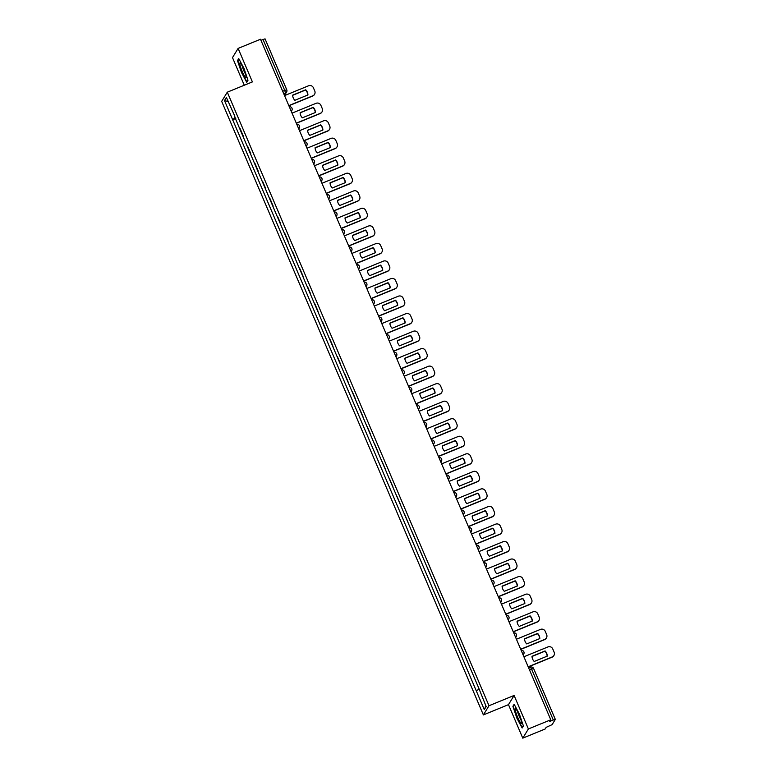 <?xml version="1.0" encoding="UTF-8"?>
<svg xmlns="http://www.w3.org/2000/svg" width="777" height="777" viewBox="0 0 777 777"><rect width="100%" height="100%" fill="white"/><g stroke="black" fill="none" stroke-linecap="round" stroke-linejoin="round"><path stroke-width="1.17" d="M522.775 738.15L528.389 728.952L550.786 719.793L260.509 39.248L238.112 48.407L252.399 81.906L227.302 92.181L221.678 101.369L483.381 714.918L508.479 704.652L522.775 738.15L545.172 728.981L546.163 727.359L552.126 724.64L555.322 719.395L553.282 719.997L531.565 669.065L530.409 667.161L528.651 667.899L530.409 667.161A2.457 2.457 0 0 1 533.595 668.473L529.506 669.91M238.112 48.407L232.498 57.605L244.279 85.227M528.389 728.952L514.102 695.454L488.995 705.73L227.302 92.181M550.786 719.793L549.795 721.425L553.282 719.997M260.955 40.287L265.044 38.85L286.723 89.753M240.103 128.574L243.269 135.994M247.581 146.105L250.748 153.535M255.06 163.646L258.226 171.066M262.539 181.177L265.705 188.607M270.027 198.718L273.183 206.138M277.506 216.259L280.672 223.679M284.984 233.79L288.141 241.21M292.463 251.33L295.629 258.751M299.941 268.861L303.108 276.282M307.42 286.402L310.586 293.823M314.899 303.933L318.065 311.354M322.377 321.474L325.544 328.894M329.866 339.005L333.022 346.435M337.344 356.546L340.501 363.966M344.823 374.077L347.979 381.507M352.302 391.618L355.468 399.038M359.78 409.158L362.946 416.579M367.259 426.69L370.425 434.11M374.737 444.23L377.904 451.651M382.216 461.761L385.382 469.182M389.704 479.302L392.861 486.723M397.183 496.833L400.34 504.254M404.662 514.374L407.828 521.794M412.14 531.905L415.306 539.335M419.619 549.446L422.785 556.866M427.097 566.977L430.264 574.407M434.576 584.518L437.742 591.938M442.064 602.058L445.221 609.479M449.543 619.59L452.7 627.01M457.022 637.13L460.178 644.551M464.5 654.661L467.667 662.082M471.979 672.202L475.145 679.622M235.548 117.9L232.556 119.454L224.504 100.563L226.389 97.475L234.848 116.259M485.897 705.875L484.285 709.624L486.179 706.536L478.379 687.218L234.45 116.365M484.285 709.624L476.233 690.734L478.855 689.374M232.556 119.454L476.233 690.734M483.381 714.918L488.995 705.73M247.989 80.254L243.988 68.386L238.733 58.557L237.48 60.606L241.482 72.484L246.736 82.304L247.989 80.254M508.479 704.652L514.102 695.454M523.397 725.951L519.395 714.082L514.151 704.253L512.898 706.303L516.899 718.181L522.154 728L523.397 725.951M235.79 118.454L232.294 119.881M224.504 100.563L228.147 101.583M238.17 60.324L237.48 60.606M513.587 706.021L512.898 706.303M288.821 105.614L312.84 95.785A3.681 3.632 31.4 0 0 314.782 91.035L313.393 87.772A3.681 3.632 -148.6 0 0 308.576 85.781L284.547 95.61M307.935 94.949A7.615 7.498 31.4 0 0 305.73 89.782L292.657 95.134A7.615 7.498 -148.6 0 0 294.862 100.301L307.935 94.949M288.879 105.769L312.694 96.027A3.681 3.632 31.4 0 0 314.403 94.571L314.549 94.338M307.789 95.017A7.615 7.498 31.4 0 0 305.584 90.025L292.667 95.309M239.899 64.608A7.984 1.136 -112.2 0 0 243.298 73.873A7.984 1.136 -112.2 0 0 246.154 77.389A7.984 1.136 -112.2 0 0 246.027 76.068A7.984 1.136 -112.2 0 0 243.424 68.531A7.984 1.136 -112.2 0 0 240.287 63.073A7.984 1.136 -112.2 0 0 239.899 64.608M242.22 66.006A5.468 0.777 -112.2 0 0 245.464 73.941M247.921 80.06L246.833 81.838L241.744 72.319L237.869 60.82L238.976 59.013M515.306 710.304A7.984 1.136 -112.2 0 0 518.706 719.57A7.984 1.136 -112.2 0 0 521.561 723.086A7.984 1.136 -112.2 0 0 521.435 721.765A7.984 1.136 -112.2 0 0 518.842 714.228A7.984 1.136 -112.2 0 0 515.705 708.77A7.984 1.136 -112.2 0 0 515.306 710.304M517.637 711.713A5.468 0.777 -112.2 0 0 520.881 719.638M523.339 725.767L522.251 727.544L517.161 718.026L513.286 706.516L514.393 704.71M296.299 123.154L320.318 113.325A3.681 3.632 31.4 0 0 322.261 108.566L320.872 105.303A3.681 3.632 -148.6 0 0 316.054 103.312L292.026 113.141M315.413 112.49A7.615 7.498 31.4 0 0 313.209 107.323L300.136 112.665A7.615 7.498 -148.6 0 0 302.34 117.842L315.413 112.49M296.367 123.3L320.173 113.559A3.681 3.632 31.4 0 0 321.882 112.111L322.028 111.869M315.268 112.548A7.615 7.498 31.4 0 0 313.063 107.556L300.145 112.84M303.778 140.686L327.807 130.857A3.681 3.632 31.4 0 0 329.739 126.107L328.35 122.844A3.681 3.632 -148.6 0 0 323.533 120.853L299.514 130.682M322.902 130.021A7.615 7.498 31.4 0 0 320.687 124.854L307.614 130.206A7.615 7.498 -148.6 0 0 309.819 135.373L322.902 130.021M303.846 140.841L327.661 131.099A3.681 3.632 31.4 0 0 329.361 129.642L329.506 129.409M322.746 130.089A7.615 7.498 31.4 0 0 320.542 125.097L307.624 130.381M311.256 158.226L335.285 148.397A3.681 3.632 31.4 0 0 337.218 143.638L335.829 140.384A3.681 3.632 -148.6 0 0 331.012 138.393L306.993 148.222M330.38 147.562A7.615 7.498 31.4 0 0 328.176 142.395L315.093 147.737A7.615 7.498 -148.6 0 0 317.307 152.914L330.38 147.562M311.324 158.372L335.14 148.63A3.681 3.632 31.4 0 0 336.839 147.183L336.985 146.94M330.225 147.62A7.615 7.498 31.4 0 0 328.03 142.628L315.103 147.921M318.735 175.757L342.764 165.928A3.681 3.632 31.4 0 0 344.697 161.179L343.308 157.916A3.681 3.632 -148.6 0 0 338.5 155.924L314.471 165.754M337.859 165.103A7.615 7.498 31.4 0 0 335.654 159.926L322.581 165.278A7.615 7.498 -148.6 0 0 324.786 170.445L337.859 165.103M318.803 175.913L342.618 166.171A3.681 3.632 31.4 0 0 344.328 164.714L344.473 164.481M337.704 165.161A7.615 7.498 31.4 0 0 335.509 160.169L322.581 165.452M326.214 193.298L350.242 183.469A3.681 3.632 31.4 0 0 352.185 178.71L350.786 175.456A3.681 3.632 -148.6 0 0 345.979 173.465L321.95 183.294M345.338 182.634A7.615 7.498 31.4 0 0 343.133 177.467L330.06 182.809A7.615 7.498 -148.6 0 0 332.265 187.985L345.338 182.634M326.282 193.444L350.097 183.702A3.681 3.632 31.4 0 0 351.806 182.255L351.952 182.012M345.182 182.702A7.615 7.498 31.4 0 0 342.987 177.7L330.06 182.993M333.702 210.829L357.721 201A3.681 3.632 31.4 0 0 359.664 196.251L358.275 192.987A3.681 3.632 -148.6 0 0 353.457 190.996L329.429 200.825M352.816 200.175A7.615 7.498 31.4 0 0 350.612 194.998L337.539 200.349A7.615 7.498 -148.6 0 0 339.743 205.516L352.816 200.175M333.76 210.985L357.575 201.243A3.681 3.632 31.4 0 0 359.285 199.796L359.43 199.553M352.661 200.233A7.615 7.498 31.4 0 0 350.466 195.241L337.539 200.524M341.181 228.37L365.2 218.541A3.681 3.632 31.4 0 0 367.142 213.782L365.753 210.528A3.681 3.632 -148.6 0 0 360.936 208.537L336.907 218.366M360.295 217.706A7.615 7.498 31.4 0 0 358.09 212.539L345.017 217.881A7.615 7.498 -148.6 0 0 347.222 223.057L360.295 217.706M341.239 228.525L365.054 218.774A3.681 3.632 31.4 0 0 366.763 217.327L366.909 217.084M360.149 217.774A7.615 7.498 31.4 0 0 357.944 212.772L345.027 218.065M348.659 245.901L372.678 236.072A3.681 3.632 31.4 0 0 374.621 231.323L373.232 228.059A3.681 3.632 -148.6 0 0 368.415 226.068L344.386 235.897M367.774 235.246A7.615 7.498 31.4 0 0 365.569 230.07L352.496 235.421A7.615 7.498 -148.6 0 0 354.7 240.588L367.774 235.246M348.718 246.056L372.533 236.315A3.681 3.632 31.4 0 0 374.242 234.868L374.388 234.625M367.628 235.305A7.615 7.498 31.4 0 0 365.423 230.313L352.505 235.596M356.138 263.442L380.167 253.613A3.681 3.632 31.4 0 0 382.099 248.854L380.711 245.6A3.681 3.632 -148.6 0 0 375.893 243.609L351.874 253.438M375.252 252.778A7.615 7.498 31.4 0 0 373.047 247.61L359.974 252.962A7.615 7.498 -148.6 0 0 362.179 258.129L375.252 252.778M356.206 263.597L380.011 253.856A3.681 3.632 31.4 0 0 381.721 252.399L381.866 252.166M375.106 252.846A7.615 7.498 31.4 0 0 372.902 247.844L359.984 253.137M363.617 280.973L387.645 271.144A3.681 3.632 31.4 0 0 389.578 266.394L388.189 263.131A3.681 3.632 -148.6 0 0 383.372 261.14L359.353 270.969M382.74 270.318A7.615 7.498 31.4 0 0 380.526 265.142L367.453 270.493A7.615 7.498 -148.6 0 0 369.658 275.67L382.74 270.318M363.685 281.128L387.5 271.387A3.681 3.632 31.4 0 0 389.199 269.94L389.345 269.697M382.585 270.377A7.615 7.498 31.4 0 0 380.38 265.384L367.463 270.668M371.095 298.514L395.124 288.685A3.681 3.632 31.4 0 0 397.057 283.935L395.668 280.672A3.681 3.632 -148.6 0 0 390.85 278.681L366.831 288.51M390.219 287.849A7.615 7.498 31.4 0 0 388.014 282.682L374.932 288.034A7.615 7.498 -148.6 0 0 377.146 293.201L390.219 287.849M371.163 298.669L394.978 288.927A3.681 3.632 31.4 0 0 396.678 287.471L396.833 287.237M390.064 287.917A7.615 7.498 31.4 0 0 387.869 282.925L374.941 288.209M378.574 316.054L402.603 306.225A3.681 3.632 31.4 0 0 404.535 301.466L403.146 298.203A3.681 3.632 -148.6 0 0 398.339 296.212L374.31 306.041M397.698 305.39A7.615 7.498 31.4 0 0 395.493 300.223L382.42 305.565A7.615 7.498 -148.6 0 0 384.625 310.742L397.698 305.39M378.642 316.2L402.457 306.459A3.681 3.632 31.4 0 0 404.166 305.011L404.312 304.769M397.542 305.448A7.615 7.498 31.4 0 0 395.347 300.456L382.42 305.74M386.052 333.586L410.081 323.756A3.681 3.632 31.4 0 0 412.024 319.007L410.625 315.744A3.681 3.632 -148.6 0 0 405.817 313.753L381.789 323.582M405.176 322.921A7.615 7.498 31.4 0 0 402.972 317.754L389.899 323.106A7.615 7.498 -148.6 0 0 392.103 328.273L405.176 322.921M386.12 333.741L409.935 323.999A3.681 3.632 31.4 0 0 411.645 322.542L411.791 322.309M405.021 322.989A7.615 7.498 31.4 0 0 402.826 317.997L389.899 323.281M393.541 351.126L417.56 341.297A3.681 3.632 31.4 0 0 419.502 336.538L418.113 333.284A3.681 3.632 -148.6 0 0 413.296 331.293L389.267 341.122M412.655 340.462A7.615 7.498 31.4 0 0 410.45 335.295L397.377 340.637A7.615 7.498 -148.6 0 0 399.582 345.814L412.655 340.462M393.599 351.272L417.414 341.53A3.681 3.632 31.4 0 0 419.124 340.083L419.269 339.84M412.5 340.52A7.615 7.498 31.4 0 0 410.305 335.528L397.387 340.821M401.019 368.657L425.038 358.828A3.681 3.632 31.4 0 0 426.981 354.079L425.592 350.815A3.681 3.632 -148.6 0 0 420.775 348.824L396.746 358.653M420.134 358.003A7.615 7.498 31.4 0 0 417.929 352.826L404.856 358.178A7.615 7.498 -148.6 0 0 407.061 363.345L420.134 358.003M401.078 368.813L424.893 359.071A3.681 3.632 31.4 0 0 426.602 357.614L426.748 357.381M419.988 358.061A7.615 7.498 31.4 0 0 417.783 353.069L404.866 358.352M408.498 386.198L432.517 376.369A3.681 3.632 31.4 0 0 434.46 371.61L433.071 368.356A3.681 3.632 -148.6 0 0 428.253 366.365L404.225 376.194M427.612 375.534A7.615 7.498 31.4 0 0 425.407 370.367L412.334 375.709A7.615 7.498 -148.6 0 0 414.539 380.885L427.612 375.534M408.566 386.344L432.371 376.602A3.681 3.632 31.4 0 0 434.081 375.155L434.226 374.912M427.467 375.602A7.615 7.498 31.4 0 0 425.262 370.6L412.344 375.893M415.977 403.729L440.005 393.9A3.681 3.632 31.4 0 0 441.938 389.151L440.549 385.887A3.681 3.632 -148.6 0 0 435.732 383.896L411.713 393.725M435.091 393.075A7.615 7.498 31.4 0 0 432.886 387.898L419.813 393.249A7.615 7.498 -148.6 0 0 422.018 398.416L435.091 393.075M416.045 403.885L439.86 394.143A3.681 3.632 31.4 0 0 441.559 392.696L441.705 392.453M434.945 393.133A7.615 7.498 31.4 0 0 432.74 388.141L419.823 393.424M423.455 421.27L447.484 411.441A3.681 3.632 31.4 0 0 449.417 406.682L448.028 403.428A3.681 3.632 -148.6 0 0 443.211 401.437L419.192 411.266M442.579 410.606A7.615 7.498 31.4 0 0 440.374 405.439L427.292 410.79A7.615 7.498 -148.6 0 0 429.496 415.957L442.579 410.606M423.523 421.425L447.338 411.674A3.681 3.632 31.4 0 0 449.038 410.227L449.184 409.984M442.424 410.674A7.615 7.498 31.4 0 0 440.219 405.672L427.301 410.965M430.934 438.801L454.963 428.972A3.681 3.632 31.4 0 0 456.895 424.223L455.507 420.959A3.681 3.632 -148.6 0 0 450.689 418.968L426.67 428.797M450.058 428.146A7.615 7.498 31.4 0 0 447.853 422.97L434.78 428.321A7.615 7.498 -148.6 0 0 436.985 433.488L450.058 428.146M431.002 438.956L454.817 429.215A3.681 3.632 31.4 0 0 456.526 427.768L456.672 427.525M449.902 428.205A7.615 7.498 31.4 0 0 447.707 423.212L434.78 428.496M438.413 456.342L462.441 446.513A3.681 3.632 31.4 0 0 464.384 441.754L462.985 438.5A3.681 3.632 -148.6 0 0 458.177 436.509L434.149 446.338M457.536 445.677A7.615 7.498 31.4 0 0 455.332 440.51L442.259 445.862A7.615 7.498 -148.6 0 0 444.463 451.029L457.536 445.677M438.481 456.497L462.296 446.756A3.681 3.632 31.4 0 0 464.005 445.299L464.151 445.066M457.381 445.745A7.615 7.498 31.4 0 0 455.186 440.753L442.259 446.037M445.891 473.873L469.92 464.044A3.681 3.632 31.4 0 0 471.862 459.294L470.473 456.031A3.681 3.632 -148.6 0 0 465.656 454.04L441.627 463.869M465.015 463.218A7.615 7.498 31.4 0 0 462.81 458.041L449.737 463.393A7.615 7.498 -148.6 0 0 451.942 468.57L465.015 463.218M445.959 474.028L469.774 464.287A3.681 3.632 31.4 0 0 471.484 462.839L471.629 462.597M464.86 463.277A7.615 7.498 31.4 0 0 462.665 458.284L449.737 463.568M453.38 491.414L477.399 481.585A3.681 3.632 31.4 0 0 479.341 476.835L477.952 473.572A3.681 3.632 -148.6 0 0 473.135 471.581L449.106 481.41M472.494 480.749A7.615 7.498 31.4 0 0 470.289 475.582L457.216 480.934A7.615 7.498 -148.6 0 0 459.421 486.101L472.494 480.749M453.438 491.569L477.253 481.827A3.681 3.632 31.4 0 0 478.962 480.371L479.108 480.137M472.338 480.817A7.615 7.498 31.4 0 0 470.143 475.825L457.226 481.109M460.858 508.954L484.877 499.125A3.681 3.632 31.4 0 0 486.82 494.366L485.431 491.103A3.681 3.632 -148.6 0 0 480.613 489.112L456.585 498.941M479.972 498.29A7.615 7.498 31.4 0 0 477.768 493.123L464.695 498.465A7.615 7.498 -148.6 0 0 466.899 503.642L479.972 498.29M460.916 509.1L484.731 499.358A3.681 3.632 31.4 0 0 486.441 497.911L486.587 497.668M479.827 498.348A7.615 7.498 31.4 0 0 477.622 493.356L464.704 498.64M468.337 526.485L492.356 516.656A3.681 3.632 31.4 0 0 494.298 511.907L492.909 508.644A3.681 3.632 -148.6 0 0 488.092 506.653L464.073 516.482M487.451 515.821A7.615 7.498 31.4 0 0 485.246 510.654L472.173 516.006A7.615 7.498 -148.6 0 0 474.378 521.173L487.451 515.821M468.405 526.641L492.21 516.899A3.681 3.632 31.4 0 0 493.919 515.442L494.065 515.209M487.305 515.889A7.615 7.498 31.4 0 0 485.101 510.897L472.183 516.181M475.815 544.026L499.844 534.197A3.681 3.632 31.4 0 0 501.777 529.438L500.388 526.184A3.681 3.632 -148.6 0 0 495.571 524.193L471.552 534.022M494.939 533.362A7.615 7.498 31.4 0 0 492.725 528.195L479.652 533.537A7.615 7.498 -148.6 0 0 481.857 538.714L494.939 533.362M475.883 544.172L499.698 534.43A3.681 3.632 31.4 0 0 501.398 532.983L501.544 532.74M494.784 533.42A7.615 7.498 31.4 0 0 492.579 528.428L479.662 533.721M483.294 561.557L507.323 551.728A3.681 3.632 31.4 0 0 509.256 546.979L507.867 543.715A3.681 3.632 -148.6 0 0 503.049 541.724L479.03 551.553M502.418 550.903A7.615 7.498 31.4 0 0 500.213 545.726L487.13 551.078A7.615 7.498 -148.6 0 0 489.345 556.245L502.418 550.903M483.362 561.713L507.177 551.971A3.681 3.632 31.4 0 0 508.877 550.514L509.022 550.281M502.263 550.961A7.615 7.498 31.4 0 0 500.067 545.969L487.14 551.252M490.773 579.098L514.801 569.269A3.681 3.632 31.4 0 0 516.734 564.51L515.345 561.256A3.681 3.632 -148.6 0 0 510.538 559.265L486.509 569.094M509.897 568.434A7.615 7.498 31.4 0 0 507.692 563.267L494.619 568.609A7.615 7.498 -148.6 0 0 496.824 573.785L509.897 568.434M490.841 579.244L514.656 569.502A3.681 3.632 31.4 0 0 516.365 568.055L516.511 567.812M509.741 568.502A7.615 7.498 31.4 0 0 507.546 563.5L494.619 568.793M498.251 596.629L522.28 586.8A3.681 3.632 31.4 0 0 524.222 582.051L522.824 578.787A3.681 3.632 -148.6 0 0 518.016 576.796L493.987 586.625M517.375 585.975A7.615 7.498 31.4 0 0 515.17 580.798L502.097 586.149A7.615 7.498 -148.6 0 0 504.302 591.316L517.375 585.975M498.319 596.785L522.134 587.043A3.681 3.632 31.4 0 0 523.844 585.596L523.989 585.353M517.22 586.033A7.615 7.498 31.4 0 0 515.025 581.041L502.097 586.324M505.74 614.17L529.759 604.341A3.681 3.632 31.4 0 0 531.701 599.582L530.312 596.328A3.681 3.632 -148.6 0 0 525.495 594.337L501.466 604.166M524.854 603.506A7.615 7.498 31.4 0 0 522.649 598.339L509.576 603.69A7.615 7.498 -148.6 0 0 511.781 608.857L524.854 603.506M505.798 614.325L529.613 604.574A3.681 3.632 31.4 0 0 531.322 603.127L531.468 602.884M524.698 603.574A7.615 7.498 31.4 0 0 522.503 598.572L509.576 603.865M513.218 631.701L537.237 621.872A3.681 3.632 31.4 0 0 539.18 617.123L537.791 613.859A3.681 3.632 -148.6 0 0 532.973 611.868L508.945 621.697M532.332 621.046A7.615 7.498 31.4 0 0 530.128 615.87L517.055 621.221A7.615 7.498 -148.6 0 0 519.259 626.388L532.332 621.046M513.276 631.856L537.092 622.115A3.681 3.632 31.4 0 0 538.801 620.668L538.947 620.425M532.187 621.105A7.615 7.498 31.4 0 0 529.982 616.112L517.064 621.396M520.697 649.242L544.716 639.413A3.681 3.632 31.4 0 0 546.658 634.654L545.269 631.4A3.681 3.632 -148.6 0 0 540.452 629.409L516.423 639.238M539.811 638.577A7.615 7.498 31.4 0 0 537.606 633.41L524.533 638.762A7.615 7.498 -148.6 0 0 526.738 643.929L539.811 638.577M520.765 649.397L544.57 639.656A3.681 3.632 31.4 0 0 546.28 638.199L546.425 637.966M539.665 638.645A7.615 7.498 31.4 0 0 537.461 633.653L524.543 638.937M528.175 666.773L552.204 656.953A3.681 3.632 31.4 0 0 554.137 652.194L552.748 648.931A3.681 3.632 -148.6 0 0 547.931 646.94L523.912 656.769M547.29 656.118A7.615 7.498 31.4 0 0 545.085 650.941L532.012 656.293A7.615 7.498 -148.6 0 0 534.217 661.47L547.29 656.118M528.243 666.928L552.058 657.187A3.681 3.632 31.4 0 0 553.758 655.739L553.904 655.497M547.144 656.177A7.615 7.498 31.4 0 0 544.939 651.184L532.022 656.468M555.322 719.395L533.595 668.473L555.283 719.376M284.265 94.94L285.46 92.987L284.722 90.365L263.005 39.442M283.731 93.696L285.46 92.987A2.457 2.418 -148.6 0 0 286.596 92.016A2.457 2.457 0 0 0 286.762 89.773L282.673 91.21M291.19 111.169A2.457 2.418 31.4 0 0 291.977 108.275M298.669 128.7A2.457 2.418 31.4 0 0 299.466 125.806M306.148 146.241A2.457 2.418 31.4 0 0 306.944 143.347M313.626 163.772A2.457 2.418 31.4 0 0 314.423 160.878M321.105 181.313A2.457 2.418 31.4 0 0 321.901 178.419M328.584 198.844A2.457 2.418 31.4 0 0 329.38 195.959M336.062 216.385A2.457 2.418 31.4 0 0 336.859 213.49M343.551 233.926A2.457 2.418 31.4 0 0 344.337 231.031M351.029 251.457A2.457 2.418 31.4 0 0 351.816 248.562M358.508 268.997A2.457 2.418 31.4 0 0 359.304 266.103M365.986 286.528A2.457 2.418 31.4 0 0 366.783 283.634M373.465 304.069A2.457 2.418 31.4 0 0 374.261 301.175M380.944 321.6A2.457 2.418 31.4 0 0 381.74 318.706M388.422 339.141A2.457 2.418 31.4 0 0 389.219 336.247M395.901 356.672A2.457 2.418 31.4 0 0 396.697 353.788M403.389 374.213A2.457 2.418 31.4 0 0 404.176 371.319M410.868 391.744A2.457 2.418 31.4 0 0 411.664 388.859M418.347 409.285A2.457 2.418 31.4 0 0 419.143 406.39M425.825 426.826A2.457 2.418 31.4 0 0 426.622 423.931M433.304 444.357A2.457 2.418 31.4 0 0 434.1 441.462M440.782 461.897A2.457 2.418 31.4 0 0 441.579 459.003M448.261 479.428A2.457 2.418 31.4 0 0 449.057 476.534M455.74 496.969A2.457 2.418 31.4 0 0 456.536 494.075M463.228 514.5A2.457 2.418 31.4 0 0 464.015 511.606M470.707 532.041A2.457 2.418 31.4 0 0 471.503 529.147M478.185 549.572A2.457 2.418 31.4 0 0 478.982 546.687M485.664 567.113A2.457 2.418 31.4 0 0 486.46 564.219M493.142 584.644A2.457 2.418 31.4 0 0 493.939 581.759M500.621 602.185A2.457 2.418 31.4 0 0 501.418 599.29M508.1 619.725A2.457 2.418 31.4 0 0 508.896 616.831M515.588 637.257A2.457 2.418 31.4 0 0 516.375 634.362M523.067 654.797A2.457 2.418 31.4 0 0 523.853 651.903M265.044 38.85L286.762 89.773A2.457 2.418 -148.6 0 1 286.596 92.016L284.489 95.464M291.278 111.373L291.831 110.48A2.457 2.457 0 0 0 289.316 106.77M298.757 128.914L299.31 128.011A2.457 2.457 0 0 0 296.795 124.31M306.235 146.445L306.789 145.552A2.457 2.457 0 0 0 304.273 141.841M313.714 163.986L314.267 163.083A2.457 2.457 0 0 0 311.752 159.382M321.192 181.527L321.746 180.623A2.457 2.457 0 0 0 319.23 176.923M328.671 199.058L329.225 198.154A2.457 2.457 0 0 0 326.709 194.454M336.159 216.598L336.703 215.695A2.457 2.457 0 0 0 334.188 211.995M343.638 234.13L344.182 233.226A2.457 2.457 0 0 0 341.676 229.526M351.117 251.67L351.67 250.767A2.457 2.457 0 0 0 349.155 247.067M358.595 269.201L359.149 268.298A2.457 2.457 0 0 0 356.633 264.598M366.074 286.742L366.627 285.839A2.457 2.457 0 0 0 364.112 282.138M373.552 304.273L374.106 303.38A2.457 2.457 0 0 0 371.591 299.669M381.031 321.814L381.585 320.911A2.457 2.457 0 0 0 379.069 317.21M388.519 339.345L389.063 338.451A2.457 2.457 0 0 0 386.548 334.741M395.998 356.886L396.542 355.983A2.457 2.457 0 0 0 394.026 352.282M403.477 374.427L404.021 373.523A2.457 2.457 0 0 0 401.515 369.823M410.955 391.958L411.509 391.054A2.457 2.457 0 0 0 408.993 387.354M418.434 409.498L418.988 408.595A2.457 2.457 0 0 0 416.472 404.895M425.913 427.029L426.466 426.126A2.457 2.457 0 0 0 423.951 422.426M433.391 444.57L433.945 443.667A2.457 2.457 0 0 0 431.429 439.967M440.87 462.101L441.423 461.208A2.457 2.457 0 0 0 438.908 457.498M448.358 479.642L448.902 478.739A2.457 2.457 0 0 0 446.387 475.038M455.837 497.173L456.381 496.28A2.457 2.457 0 0 0 453.875 492.569M463.315 514.714L463.869 513.811A2.457 2.457 0 0 0 461.353 510.11M470.794 532.245L471.348 531.351A2.457 2.457 0 0 0 468.832 527.641M478.273 549.786L478.826 548.883A2.457 2.457 0 0 0 476.311 545.182M485.751 567.327L486.305 566.423A2.457 2.457 0 0 0 483.789 562.723M493.23 584.858L493.783 583.954A2.457 2.457 0 0 0 491.268 580.254M500.718 602.398L501.262 601.495A2.457 2.457 0 0 0 498.747 597.795M508.197 619.929L508.741 619.026A2.457 2.457 0 0 0 506.225 615.326M515.675 637.47L516.219 636.567A2.457 2.457 0 0 0 513.714 632.866M523.154 655.001L523.708 654.108A2.457 2.457 0 0 0 521.192 650.398"/></g></svg>
